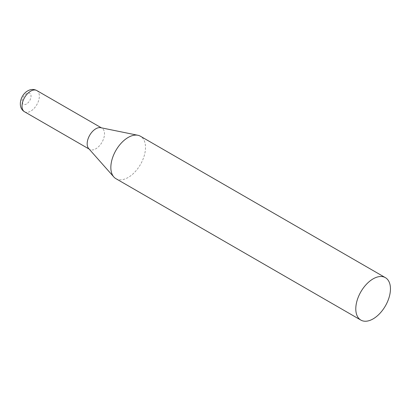 <?xml version="1.0" encoding="UTF-8"?>
<svg xmlns="http://www.w3.org/2000/svg" width="411" height="411" viewBox="0 0 411 411"><rect width="100%" height="100%" fill="white"/><g stroke="black" fill="none" stroke-linecap="round" stroke-linejoin="round"><path stroke-width="0.31" stroke-dasharray="2.06 1.54" d="M115.923 178.677A24.506 14.149 120 0 0 134.808 172.111A24.506 14.149 120 0 0 145.509 147.446A24.506 14.149 120 0 0 140.434 136.231M88.663 148.535A12.253 7.074 120 0 0 89.711 149.399A12.253 7.074 120 0 0 95.84 148.787A12.253 7.074 120 0 0 104.502 133.78A12.253 7.074 120 0 0 101.964 128.17A12.253 7.074 120 0 0 100.695 127.693M36.805 90.548A12.253 7.074 -60 0 1 38.685 100.371A12.253 7.074 -60 0 1 30.676 111.17A12.253 7.074 -60 0 1 24.552 111.777M26.52 103.962A6.371 3.678 -60 0 1 22.014 101.363A6.371 3.678 -60 0 1 26.52 93.559A6.371 3.678 -60 0 1 31.025 96.159A6.371 3.678 -60 0 1 26.52 103.962M89.711 149.399L89.125 149.059M101.964 128.17L101.378 127.831"/><path stroke-width="0.62" d="M385.374 277.646L140.434 136.231A24.506 14.149 120 0 0 137.885 135.276A24.506 14.149 120 0 0 120.053 144.472A24.506 14.149 120 0 0 110.847 167.462A24.506 14.149 120 0 0 113.821 176.956A24.506 14.149 120 0 0 115.923 178.677L360.868 320.097A24.506 14.149 120 0 0 379.754 313.531A24.506 14.149 120 0 0 390.45 288.866A24.506 14.149 120 0 0 385.374 277.646A24.506 14.149 120 0 0 366.489 284.212A24.506 14.149 120 0 0 355.792 308.877A24.506 14.149 120 0 0 360.868 320.097M137.885 135.276L100.695 127.693A12.253 7.074 120 0 0 95.84 128.777A12.253 7.074 120 0 0 87.173 143.788A12.253 7.074 120 0 0 88.663 148.535L113.821 176.956M24.552 111.777A12.253 7.074 -60 0 1 22.672 101.959A12.253 7.074 -60 0 1 30.676 91.16A12.253 7.074 -60 0 1 36.805 90.548C33.846 89.017 30.82 89.12 27.737 90.867C20.37 94.859 17.108 107.579 24.552 111.777L89.125 149.059M101.378 127.831L36.805 90.548"/></g></svg>
